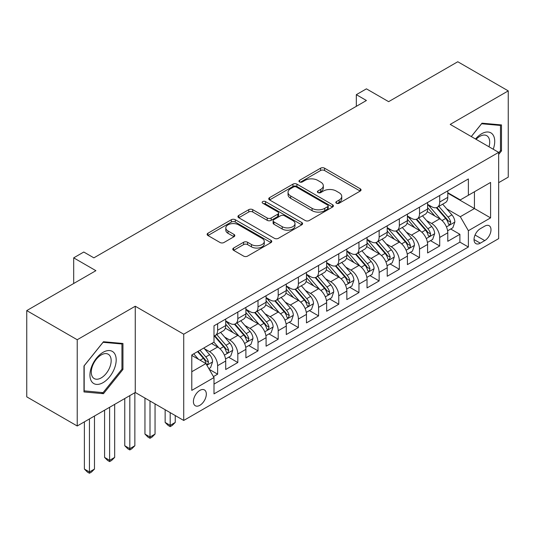 <?xml version="1.0" encoding="UTF-8"?>
<svg xmlns="http://www.w3.org/2000/svg" width="535" height="535" viewBox="0 0 535 535"><rect width="100%" height="100%" fill="white"/><g stroke="black" fill="none" stroke-linecap="round" stroke-linejoin="round"><path stroke-width="0.8" d="M336.401 203.22A1.959 1.13 0 0 0 339.177 203.22L360.229 191.062A2.802 1.618 0 0 0 361.051 189.918A2.802 1.618 0 0 0 360.229 188.775L324.558 168.184A2.802 1.618 0 0 0 320.599 168.184L299.54 180.342A1.959 1.13 0 0 0 298.965 181.138A1.959 1.13 0 0 0 299.54 181.94A1.959 1.13 0 0 0 302.315 181.94L305.044 180.369A8.968 5.176 0 0 1 317.723 180.369L320.692 182.087A8.968 5.176 0 0 1 323.321 185.745A8.968 5.176 0 0 1 320.692 189.403L317.971 190.982A1.959 1.13 0 0 0 317.395 191.777A1.959 1.13 0 0 0 317.971 192.58A1.959 1.13 0 0 0 320.746 192.58L323.468 191.008A8.968 5.176 0 0 1 336.154 191.008L339.123 192.727A8.968 5.176 0 0 1 341.751 196.385A8.968 5.176 0 0 1 339.123 200.043L336.401 201.621A1.959 1.13 0 0 0 335.826 202.417A1.959 1.13 0 0 0 336.401 203.22L336.401 201.621M199.869 405.303A9.135 5.276 120 0 0 205.835 397.251A9.135 5.276 120 0 0 204.437 389.928A9.135 5.276 120 0 0 199.869 390.383A9.135 5.276 120 0 0 193.897 398.435A9.135 5.276 120 0 0 195.302 405.751A9.135 5.276 120 0 0 199.869 405.303M233.601 248.039A2.802 1.618 0 0 0 232.778 249.183A2.802 1.618 0 0 0 233.601 250.326L243.612 256.104A2.802 1.618 0 0 0 247.571 256.104L270.957 242.609A2.802 1.618 0 0 0 271.78 241.466A2.802 1.618 0 0 0 270.957 240.315L235.286 219.724A2.802 1.618 0 0 0 231.321 219.724L207.941 233.227A2.802 1.618 0 0 0 207.119 234.37A2.802 1.618 0 0 0 207.941 235.514L220.025 242.495A2.802 1.618 0 0 0 223.991 242.495L233.996 236.717A2.802 1.618 0 0 0 234.818 235.567A2.802 1.618 0 0 0 233.996 234.424L228.004 230.966A7.497 4.327 0 0 1 225.81 227.903A7.497 4.327 0 0 1 230.438 223.904A7.497 4.327 0 0 1 238.603 224.847L262.09 238.403A7.497 4.327 0 0 1 264.283 241.466A7.497 4.327 0 0 1 259.656 245.458A7.497 4.327 0 0 1 251.483 244.522L247.571 242.261A2.802 1.618 0 0 0 243.612 242.261L233.601 248.039L233.601 250.326M498.66 182.676L508.25 177.138L508.25 90.883L457.779 61.746L388.631 101.663L366.421 88.843L356.33 94.668L366.421 100.5L93.879 257.85L83.781 252.025L73.69 257.85L73.69 283.496M77.221 339.738L77.221 425.987L135.261 392.476L135.261 306.227L77.221 339.738L26.75 310.594L95.899 270.677L73.69 257.85M135.261 306.227L183.719 334.201L498.66 152.368L498.66 238.623L183.719 420.45L183.719 334.201M508.25 90.883L450.209 124.394L498.66 152.368M305.238 220.527A2.802 1.618 0 0 0 309.203 220.527L332.583 207.025A2.802 1.618 0 0 0 333.405 205.881A2.802 1.618 0 0 0 332.583 204.738L296.918 184.14A2.802 1.618 0 0 0 292.953 184.14L269.566 197.642A2.802 1.618 0 0 0 268.751 198.786A2.802 1.618 0 0 0 269.566 199.929L305.238 220.527M263.514 203.648A1.959 1.13 0 0 1 265.507 203.922L265.507 201.588L301.773 222.527A2.802 1.618 0 0 1 302.589 223.67A2.802 1.618 0 0 1 301.773 224.814L278.387 238.316A2.802 1.618 0 0 1 274.422 238.316L238.757 217.725L238.757 215.431A2.802 1.618 0 0 0 237.935 216.581A2.802 1.618 0 0 0 238.757 217.725M238.757 215.431L248.762 209.66A2.802 1.618 0 0 1 252.727 209.66L267.192 218.006A2.802 1.618 0 0 0 271.151 218.006L277.792 214.174A2.802 1.618 0 0 0 278.615 213.03A2.802 1.618 0 0 0 277.792 211.887L262.732 203.193A1.959 1.13 0 0 1 262.157 202.39A1.959 1.13 0 0 1 263.367 201.347A1.959 1.13 0 0 1 265.507 201.588M77.221 425.987L26.75 396.85L26.75 310.594M213.445 376.6L217.631 374.179L209.259 369.344M204.49 348.76L209.559 351.682A11.422 6.594 60 0 1 217.631 365.672L225.71 361.011L225.71 369.518L237.821 362.523L228.639 357.219M224.68 337.103L229.749 340.026A11.422 6.594 60 0 1 237.821 354.016L245.899 349.355L245.899 357.861L258.01 350.866L248.828 345.563M244.869 325.447L249.939 328.37A11.422 6.594 60 0 1 258.01 342.36L266.089 337.699L266.089 346.205L278.2 339.21L269.011 333.907M265.052 313.791L270.121 316.713A11.422 6.594 60 0 1 278.2 330.704L286.278 326.042L286.278 334.549L298.39 327.554L289.201 322.251M285.242 302.135L290.311 305.057A11.422 6.594 60 0 1 298.39 319.047L306.461 314.386L306.461 322.893L318.579 315.897L309.39 310.594M305.431 290.478L310.501 293.407A11.422 6.594 60 0 1 318.579 307.391L326.651 302.73L326.651 311.236L338.769 304.241L329.58 298.938M325.621 278.822L330.69 281.751A11.422 6.594 60 0 1 338.769 295.735L346.84 291.073L346.84 299.58L358.952 292.591L349.77 287.288M345.811 267.166L350.88 270.095A11.422 6.594 60 0 1 358.952 284.078L367.03 279.417L367.03 287.924L379.141 280.935L369.959 275.632M366 255.509L371.069 258.438A11.422 6.594 60 0 1 379.141 272.422L387.22 267.761L387.22 276.267L399.331 269.279L390.149 263.976M386.19 243.853L391.259 246.782A11.422 6.594 60 0 1 399.331 260.766L407.409 256.104L407.409 264.618L419.52 257.623L410.332 252.319M406.379 232.197L411.448 235.126A11.422 6.594 60 0 1 419.52 249.109L427.599 244.448L427.599 252.961L439.71 245.966L439.71 237.453A11.422 6.594 -120 0 0 431.631 223.47L426.562 220.54M430.521 240.663L439.71 245.966M225.71 361.011A11.422 6.594 -120 0 0 217.631 347.021L211.579 343.523M245.899 349.355A11.422 6.594 -120 0 0 237.821 335.365L225.335 328.156M266.089 337.699A11.422 6.594 -120 0 0 258.01 323.708L245.525 316.499M286.278 326.042A11.422 6.594 -120 0 0 278.2 312.052L265.714 304.843M306.461 314.386A11.422 6.594 -120 0 0 298.39 300.396L285.904 293.187M326.651 302.73A11.422 6.594 -120 0 0 318.579 288.739L306.094 281.53M346.84 291.073A11.422 6.594 -120 0 0 338.769 277.083L326.283 269.881M367.03 279.417A11.422 6.594 -120 0 0 358.952 265.427L346.473 258.224M387.22 267.761A11.422 6.594 -120 0 0 379.141 253.777L366.656 246.568M407.409 256.104A11.422 6.594 -120 0 0 399.331 242.121L386.845 234.912M427.599 244.448A11.422 6.594 -120 0 0 419.52 230.465L407.035 223.255M484.73 226.151L480.29 228.712A8.848 5.109 120 0 0 474.505 236.517A8.848 5.109 120 0 0 475.862 243.606A8.848 5.109 120 0 0 480.29 243.171L484.73 240.603A8.848 5.109 120 0 0 490.515 232.805A8.848 5.109 120 0 0 489.157 225.71A8.848 5.109 120 0 0 484.73 226.151M191.791 371.731L205.922 363.573L214 377.556L214 393.88L468.379 247.016L468.379 230.699L460.301 216.708L446.752 208.884M214 377.556L191.791 390.383L191.791 354.946L214 342.126L214 325.808L468.379 178.944L468.379 195.262L490.582 182.442L490.582 217.872L468.379 230.699M225.71 320.913L229.749 323.24A11.422 6.594 60 0 0 235.46 323.809L243.532 319.148A11.422 6.594 -120 0 0 245.899 313.918L245.899 307.391M245.899 309.257L249.939 311.584A11.422 6.594 60 0 0 255.643 312.152L263.722 307.491A11.422 6.594 -120 0 0 266.089 302.262L266.089 295.735M266.089 297.6L270.121 299.934A11.422 6.594 60 0 0 275.833 300.496L283.911 295.835A11.422 6.594 -120 0 0 286.278 290.605L286.278 284.078M286.278 285.944L290.311 288.278A11.422 6.594 60 0 0 296.022 288.84L304.101 284.179A11.422 6.594 -120 0 0 306.461 278.949L306.461 272.422M306.461 274.288L310.501 276.622A11.422 6.594 60 0 0 316.212 277.183L324.29 272.522A11.422 6.594 -120 0 0 326.651 267.293L326.651 260.766M326.651 262.632L330.69 264.965A11.422 6.594 60 0 0 336.401 265.527L344.473 260.866A11.422 6.594 -120 0 0 346.84 255.636L346.84 249.109M346.84 250.975L350.88 253.309A11.422 6.594 60 0 0 356.591 253.871L364.663 249.21A11.422 6.594 -120 0 0 367.03 243.98L367.03 237.453M367.03 239.319L371.069 241.653A11.422 6.594 60 0 0 376.78 242.215L384.852 237.553A11.422 6.594 -120 0 0 387.22 232.33L387.22 225.797M387.22 227.663L391.259 229.996A11.422 6.594 60 0 0 396.97 230.565L405.042 225.897A11.422 6.594 -120 0 0 407.409 220.674L407.409 214.147M407.409 216.006L411.448 218.34A11.422 6.594 60 0 0 417.153 218.909L425.231 214.241A11.422 6.594 -120 0 0 427.599 209.018L427.599 202.491M214 384.09L459.899 242.121L459.899 234.31L447.782 241.305L447.782 232.792A11.422 6.594 -120 0 0 439.71 218.808L427.224 211.599M427.599 204.357L431.631 206.684A11.422 6.594 -120 0 0 437.342 207.252A11.422 6.594 -120 0 0 439.71 202.023L439.71 195.496M437.342 207.252L445.421 202.591A11.422 6.594 -120 0 0 447.782 197.361L447.782 190.834M217.631 323.708L217.631 330.235A11.422 6.594 60 0 1 215.271 335.465A11.422 6.594 60 0 1 214 335.926M215.271 335.465L223.342 330.804A11.422 6.594 -120 0 0 225.71 325.574L225.71 319.047M237.821 312.052L237.821 318.579A11.422 6.594 60 0 1 235.46 323.809M258.01 300.396L258.01 306.923A11.422 6.594 60 0 1 255.643 312.152M278.2 288.739L278.2 295.266A11.422 6.594 60 0 1 275.833 300.496M298.39 277.083L298.39 283.61A11.422 6.594 60 0 1 296.022 288.84M318.579 265.427L318.579 271.954A11.422 6.594 60 0 1 316.212 277.183M338.769 253.771L338.769 260.304A11.422 6.594 60 0 1 336.401 265.527M358.952 242.121L358.952 248.648A11.422 6.594 60 0 1 356.591 253.871M379.141 230.465L379.141 236.992A11.422 6.594 60 0 1 376.78 242.215M399.331 218.808L399.331 225.335A11.422 6.594 60 0 1 396.97 230.565M419.52 207.152L419.52 213.679A11.422 6.594 60 0 1 417.153 218.909M419.52 249.109L419.52 257.623M399.331 260.766L399.331 269.279M379.141 272.422L379.141 280.935M358.952 284.078L358.952 292.591M338.769 295.735L338.769 304.241M318.579 307.391L318.579 315.897M298.39 319.047L298.39 327.554M278.2 330.704L278.2 339.21M258.01 342.36L258.01 350.866M237.821 354.016L237.821 362.523M217.631 365.672L217.631 374.179M205.922 363.573L191.791 355.414M460.301 216.708L474.431 208.55L474.431 191.764L490.582 182.442M447.782 193.162L490.582 217.872M447.782 192.7L460.301 199.923L468.379 195.262M135.261 392.476L183.719 420.45M356.33 94.668L356.33 106.325M450.711 229.007L459.899 234.31M459.899 242.121L468.379 247.016M498.66 154.421L501.489 150.903L501.489 124.929L482.002 123.184L471.261 136.552M83.982 391.948L103.469 393.686L122.95 369.451L122.95 343.477L103.469 341.731L83.982 365.967L83.982 391.948M500.479 150.322L501.489 150.903M121.94 368.869L122.95 369.451M101.409 392.496L103.469 393.686M337.184 203.501L339.123 202.377A8.968 5.176 0 0 0 341.751 198.719L341.751 196.385M323.321 185.745L323.321 188.079A8.968 5.176 0 0 1 320.692 191.737L318.753 192.861M360.195 191.089L324.558 170.511A2.802 1.618 0 0 0 320.599 170.511L300.322 182.221M332.549 207.045L296.918 186.474A2.802 1.618 0 0 0 292.953 186.474L269.607 199.956M327.634 206.684A1.959 1.13 0 0 0 328.209 205.881A1.959 1.13 0 0 0 327.634 205.079L296.323 187.003A1.959 1.13 0 0 0 293.548 187.003L290.672 188.661A8.968 5.176 0 0 0 288.044 192.326A8.968 5.176 0 0 0 290.672 195.984L312.072 208.342A8.968 5.176 0 0 0 324.758 208.342L327.634 206.684L327.634 209.011A1.959 1.13 0 0 0 328.209 208.215L328.209 205.881M288.044 192.326L288.044 194.653A8.968 5.176 0 0 0 290.672 198.318L290.672 195.984M327.634 209.011L324.758 210.67A8.968 5.176 0 0 1 312.072 210.67L290.672 198.318M238.791 217.745L248.762 211.987L248.762 209.66M278.615 213.03L278.615 215.364A2.802 1.618 0 0 1 277.792 216.508L271.151 220.34A2.802 1.618 0 0 1 267.192 220.34L252.727 211.987A2.802 1.618 0 0 0 248.762 211.987M265.507 203.922L301.733 224.84M282.199 226.673A7.497 4.327 0 0 0 290.371 227.616A7.497 4.327 0 0 0 294.999 223.617A7.497 4.327 0 0 0 292.805 220.554L284.533 215.779A2.802 1.618 0 0 0 280.567 215.779L273.927 219.611A2.802 1.618 0 0 0 273.111 220.754A2.802 1.618 0 0 0 273.927 221.898L282.199 226.673L282.199 229.007A7.497 4.327 0 0 0 290.371 229.943A7.497 4.327 0 0 0 294.999 225.944L294.999 223.617M273.111 220.754L273.111 223.088A2.802 1.618 0 0 0 273.927 224.232L273.927 221.898M282.199 229.007L273.927 224.232M264.283 241.466L264.283 243.793A7.497 4.327 0 0 1 259.656 247.792A7.497 4.327 0 0 1 251.483 246.856L247.571 244.595A2.802 1.618 0 0 0 243.612 244.595L233.641 250.353M225.81 227.903L225.81 230.237A7.497 4.327 0 0 0 228.004 233.293L228.004 230.966M233.962 236.737L228.004 233.293M270.917 242.629L235.286 222.058A2.802 1.618 0 0 0 231.321 222.058L207.975 235.534M447.614 230.792L452.831 227.783L454.85 221.951A7.564 4.367 -120 0 0 451.901 214.849L442.679 204.169M440.833 219.544L429.893 206.878A21.841 12.613 -120 0 0 427.599 204.477M434.835 215.993L428.716 208.904A18.13 10.466 -120 0 0 427.599 207.687M436.313 207.66L445.648 218.461A7.564 4.367 60 0 1 448.343 223.677L448.892 224.573L449.915 224.426L450.764 222.279A7.564 4.367 -120 0 0 448.069 217.063L438.84 206.383M436.861 207.486L446.892 219.089A3.852 2.227 60 0 1 447.862 220.601L450.764 222.279M493.23 149.232A18.558 10.713 120 0 0 481.6 133.777A18.558 10.713 120 0 0 475.521 139.006M488.99 146.784A14.05 8.112 120 0 0 486.783 135.696A14.05 8.112 120 0 0 479.761 136.398A14.05 8.112 120 0 0 476.083 139.334M471.302 136.572L481.6 123.759L500.479 125.451L500.479 150.616L498.66 152.876M499.229 124.729L500.479 125.451M114.43 368.495A18.558 10.713 120 0 0 109.621 350.565A18.558 10.713 120 0 0 91.699 366.462A18.558 10.713 120 0 0 96.501 384.391A18.558 10.713 120 0 0 114.43 368.495M109.829 367.184A14.05 8.112 120 0 0 108.251 354.244A14.05 8.112 120 0 0 92.622 365.646A14.05 8.112 120 0 0 94.2 378.579A14.05 8.112 120 0 0 109.829 367.184M84.189 390.958L84.189 365.793L103.061 342.306L121.94 343.992L121.94 369.163L103.061 392.643L83.982 390.844M120.689 343.269L121.94 343.992M427.425 242.449L432.641 239.439L434.661 233.608A7.564 4.367 -120 0 0 431.718 226.506L422.489 215.826M420.644 231.2L409.703 218.534A21.841 12.613 -120 0 0 407.409 216.133M414.645 227.649L408.526 220.56A18.13 10.466 -120 0 0 407.409 219.343M416.13 219.317L425.459 230.117A7.564 4.367 60 0 1 428.154 235.333L428.702 236.229L429.725 236.082L430.414 235.253L430.575 233.929A7.564 4.367 -120 0 0 427.88 228.719L418.658 218.039M416.678 219.143L426.703 230.745A3.852 2.227 60 0 1 427.672 232.257L430.575 233.929M407.235 254.105L412.452 251.096L414.471 245.264A7.564 4.367 -120 0 0 411.529 238.162L402.3 227.482M400.454 242.857L389.513 230.19A21.841 12.613 -120 0 0 387.22 227.79M394.455 239.305L388.336 232.217A18.13 10.466 -120 0 0 387.22 231M395.94 230.973L405.269 241.773A7.564 4.367 60 0 1 407.964 246.989L408.513 247.886L409.536 247.738L410.225 246.909L410.385 245.585A7.564 4.367 -120 0 0 407.69 240.375L398.468 229.696M396.488 230.799L406.513 242.402A3.852 2.227 60 0 1 407.483 243.913L410.385 245.585M387.052 265.761L392.269 262.752L394.282 256.92A7.564 4.367 -120 0 0 391.339 249.818L382.11 239.138M380.265 254.513L369.324 241.847A21.841 12.613 -120 0 0 367.03 239.446M374.266 250.955L368.147 243.873A18.13 10.466 -120 0 0 367.03 242.656M375.751 242.629L385.08 253.429A7.564 4.367 60 0 1 387.775 258.639L388.33 259.542L389.346 259.395L390.202 257.241A7.564 4.367 -120 0 0 387.5 252.032L378.278 241.352M376.299 242.449L386.323 254.058A3.852 2.227 60 0 1 387.293 255.57L390.202 257.241M366.863 277.418L372.079 274.408L374.092 268.577A7.564 4.367 -120 0 0 371.15 261.475L361.928 250.795M360.075 266.169L349.134 253.503A21.841 12.613 -120 0 0 346.84 251.102M354.076 262.611L347.957 255.529A18.13 10.466 -120 0 0 346.84 254.312M355.561 254.285L364.89 265.086A7.564 4.367 60 0 1 367.585 270.295L368.14 271.198L369.163 271.051L370.013 268.898A7.564 4.367 -120 0 0 367.311 263.688L358.089 253.008M356.109 254.105L366.134 265.714A3.852 2.227 60 0 1 367.104 267.219L370.013 268.898M346.673 289.074L351.89 286.058L353.909 280.233A7.564 4.367 -120 0 0 350.96 273.131L341.738 262.451M339.885 277.825L328.951 265.159A21.841 12.613 -120 0 0 326.651 262.759M333.887 274.268L327.768 267.186A18.13 10.466 -120 0 0 326.651 265.969M335.371 265.942L344.701 276.742A7.564 4.367 60 0 1 347.402 281.952L347.951 282.848L348.974 282.707L349.823 280.554A7.564 4.367 -120 0 0 347.121 275.344L337.899 264.664M335.92 265.761L345.944 277.371A3.852 2.227 60 0 1 346.914 278.875L349.823 280.554M326.484 300.73L331.7 297.714L333.72 291.889A7.564 4.367 -120 0 0 330.77 284.787L321.548 274.107M319.703 289.482L308.762 276.816A21.841 12.613 -120 0 0 306.461 274.415M313.697 285.924L307.578 278.842A18.13 10.466 -120 0 0 306.461 277.625M315.182 277.598L324.511 288.398A7.564 4.367 60 0 1 327.213 293.608L327.761 294.504L328.784 294.364L329.634 292.21A7.564 4.367 -120 0 0 326.938 287.001L317.71 276.321M315.73 277.418L325.755 289.027A3.852 2.227 60 0 1 326.731 290.532L329.634 292.21M306.294 312.386L311.51 309.37L313.53 303.546A7.564 4.367 -120 0 0 310.581 296.443L301.359 285.764M299.513 301.138L288.572 288.472A21.841 12.613 -120 0 0 286.278 286.071M293.514 297.58L287.395 290.498A18.13 10.466 -120 0 0 286.278 289.281M294.992 289.254L304.321 300.055A7.564 4.367 60 0 1 307.023 305.264L307.572 306.16L308.595 306.02L309.444 303.867A7.564 4.367 -120 0 0 306.749 298.657L297.52 287.977M295.541 289.074L305.565 300.683A3.852 2.227 60 0 1 306.542 302.188L309.444 303.867M286.105 324.043L291.321 321.027L293.34 315.202A7.564 4.367 -120 0 0 290.391 308.093L281.169 297.413M279.323 312.794L268.383 300.128A21.841 12.613 -120 0 0 266.089 297.727M273.325 309.237L267.206 302.155A18.13 10.466 -120 0 0 266.089 300.938M274.803 300.904L284.138 311.711A7.564 4.367 60 0 1 286.834 316.921L287.382 317.817L288.405 317.676L289.254 315.523A7.564 4.367 -120 0 0 286.559 310.313L277.337 299.633M275.358 300.73L285.382 312.34A3.852 2.227 60 0 1 286.352 313.844L289.254 315.523M170.19 412.645L170.19 425.352L175.239 422.436L175.239 415.555M175.239 422.436L172.21 425.465L170.19 426.636L168.171 425.465L165.141 422.436L165.141 409.73M165.141 422.436L170.19 425.352L170.19 426.636M265.915 335.699L271.131 332.683L273.151 326.858A7.564 4.367 -120 0 0 270.208 319.749L260.98 309.07M259.134 324.451L248.193 311.785A21.841 12.613 -120 0 0 245.899 309.384M253.135 320.893L247.016 313.811A18.13 10.466 -120 0 0 245.899 312.594M254.62 312.56L263.949 323.367A7.564 4.367 60 0 1 266.644 328.577L267.192 329.473L268.216 329.333L269.065 327.179A7.564 4.367 -120 0 0 266.37 321.97L257.148 311.29M255.168 312.386L265.193 323.996A3.852 2.227 60 0 1 266.162 325.501L269.065 327.179M150.001 400.989L150.001 437.008L155.05 434.092L155.05 403.905M155.05 434.092L152.02 437.122L150.001 438.285L147.981 437.122L144.952 434.092L144.952 398.073M144.952 434.092L150.001 437.008L150.001 438.285M245.725 347.355L250.948 344.339L252.961 338.515A7.564 4.367 -120 0 0 250.019 331.406L240.79 320.726M238.944 336.1L228.004 323.441A21.841 12.613 -120 0 0 225.71 321.033M232.946 332.549L226.827 325.467A18.13 10.466 -120 0 0 225.71 324.25M234.43 324.217L243.759 335.024A7.564 4.367 60 0 1 246.454 340.233L247.01 341.129L248.026 340.989L248.882 338.836A7.564 4.367 -120 0 0 246.18 333.619L236.958 322.939M234.979 324.043L245.003 335.652A3.852 2.227 60 0 1 245.973 337.157L248.882 338.836M129.811 395.626L129.811 448.664L134.86 445.749L134.86 392.71M134.86 445.749L131.831 448.778L129.811 449.942L127.791 448.778L124.769 445.749L124.769 398.542M124.769 445.749L129.811 448.664L129.811 449.942M225.543 359.005L230.759 355.996L232.772 350.171A7.564 4.367 -120 0 0 229.829 343.062L220.607 332.382M218.755 347.757L213.926 342.166M212.756 344.206L211.974 343.296M214.241 335.873L223.57 346.68A7.564 4.367 60 0 1 226.265 351.89L226.82 352.786L227.843 352.639L228.692 350.492A7.564 4.367 -120 0 0 225.991 345.276L216.769 334.596M214.789 335.699L224.814 347.309A3.852 2.227 60 0 1 225.783 348.813L228.692 350.492M109.621 407.282L109.621 460.321L114.671 457.405L114.671 404.366M114.671 457.405L111.641 460.434L109.621 461.598L107.609 460.434L104.579 457.405L104.579 410.198M104.579 457.405L109.621 460.321L109.621 461.598M208.851 368.642L210.569 367.652L212.589 361.82A7.564 4.367 -120 0 0 209.64 354.718L203.835 347.997M198.411 359.232L193.737 353.822M192.567 355.862L191.791 354.966M197.575 351.609L203.38 358.33A7.564 4.367 60 0 1 206.082 363.546L206.63 364.442L207.654 364.295L208.503 362.148A7.564 4.367 -120 0 0 205.801 356.932L199.996 350.211M198.044 351.341L204.624 358.958A3.852 2.227 60 0 1 205.594 360.47L208.503 362.148M89.439 418.938L89.439 471.977L94.481 469.061L94.481 416.023M94.481 469.061L91.452 472.091L89.439 473.254L87.419 472.091L84.39 469.061L84.39 421.854M84.39 469.061L89.439 471.977L89.439 473.254M209.559 351.682L217.631 347.021M229.749 340.026L237.821 335.365M249.939 328.37L258.01 323.708M270.121 316.713L278.2 312.052M290.311 305.057L298.39 300.396M310.501 293.407L318.579 288.739M330.69 281.751L338.769 277.083M350.88 270.095L358.952 265.427M371.069 258.438L379.141 253.777M391.259 246.782L399.331 242.121M411.448 235.126L419.52 230.465M431.631 223.47L439.71 218.808M439.71 202.023L447.782 197.361M217.631 330.235L225.71 325.574M237.821 318.579L245.899 313.918M258.01 306.923L266.089 302.262M278.2 295.266L286.278 290.605M298.39 283.61L306.461 278.949M318.579 271.954L326.651 267.293M338.769 260.304L346.84 255.636M358.952 248.648L367.03 243.98M379.141 236.992L387.22 232.33M399.331 225.335L407.409 220.674M419.52 213.679L427.599 209.018M439.71 237.453L447.782 232.792M475.047 235.012L484.73 240.603M474.03 239.553L480.29 243.171M339.123 202.377L339.123 200.043M317.971 192.58L317.971 190.982M320.692 191.737L320.692 189.403M299.54 181.94L299.54 180.342M320.599 170.511L320.599 168.184M324.558 170.511L324.558 168.184M360.229 191.062L360.229 188.775M269.566 199.929L269.566 197.642M292.953 186.474L292.953 184.14M296.918 186.474L296.918 184.14M332.583 207.025L332.583 204.738M312.072 210.67L312.072 208.342M324.758 210.67L324.758 208.342M252.727 211.987L252.727 209.66M267.192 220.34L267.192 218.006M271.151 220.34L271.151 218.006M277.792 216.508L277.792 214.174M301.773 224.814L301.773 222.527M243.612 244.595L243.612 242.261M247.571 244.595L247.571 242.261M251.483 246.856L251.483 244.522M233.996 236.717L233.996 234.424M207.941 235.514L207.941 233.227M231.321 222.058L231.321 219.724M235.286 222.058L235.286 219.724M270.957 242.609L270.957 240.315M446.464 226.914L454.803 222.099M429.893 206.878L430.929 206.276M448.069 217.063L451.901 214.849M442.037 220.547L445.648 218.461M426.275 238.57L434.614 233.755M409.703 218.534L410.746 217.932M427.88 228.719L431.718 226.506M421.847 232.203L425.459 230.117M406.085 250.226L414.424 245.411M389.513 230.19L390.557 229.589M407.69 240.375L411.529 238.162M401.658 243.86L405.269 241.773M385.895 261.882L394.235 257.067M369.324 241.847L370.367 241.245M387.5 252.032L391.339 249.818M381.468 255.516L385.08 253.429M365.706 273.539L374.045 268.724M349.134 253.503L350.178 252.901M367.311 263.688L371.15 261.475M361.279 267.172L364.89 265.086M345.516 285.195L353.856 280.38M328.951 265.159L329.988 264.558M347.121 275.344L350.96 273.131M341.096 278.829L344.701 276.742M325.327 296.851L333.666 292.036M308.762 276.816L309.798 276.214M326.938 287.001L330.77 284.787M320.906 290.478L324.511 288.398M305.137 308.508L313.477 303.693M288.572 288.472L289.609 287.87M306.749 298.657L310.581 296.443M300.717 302.135L304.321 300.055M284.954 320.164L293.294 315.349M268.383 300.128L269.419 299.526M286.559 310.313L290.391 308.093M280.527 313.791L284.138 311.711M264.765 331.814L273.104 327.005M248.193 311.785L249.236 311.183M266.37 321.97L270.208 319.749M260.338 325.447L263.949 323.367M244.575 343.47L252.915 338.655M228.004 323.441L229.047 322.839M246.18 333.619L250.019 331.406M240.148 337.103L243.759 335.024M224.386 355.126L232.725 350.311M225.991 345.276L229.829 343.062M219.959 348.76L223.57 346.68M206.885 365.231L212.535 361.968M205.801 356.932L209.64 354.718M200.117 360.215L203.38 358.33"/></g></svg>
